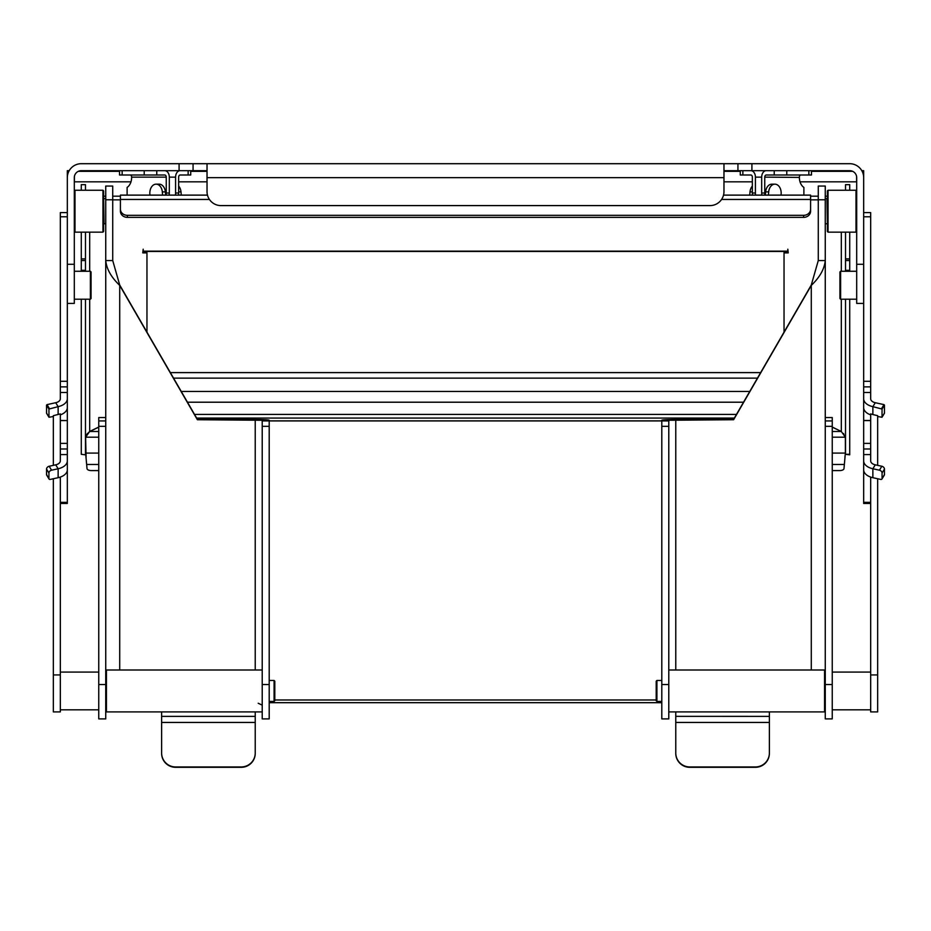 <?xml version="1.0" encoding="UTF-8"?>
<svg xmlns="http://www.w3.org/2000/svg" width="931" height="931" viewBox="0 0 931 931"><rect width="100%" height="100%" fill="white"/><g stroke="black" fill="none" stroke-linecap="round" stroke-linejoin="round"><path stroke-width="1.4" d="M788.231 252.627L784.042 252.615L784.042 332.146M143.188 252.615L143.188 251.149L787.812 251.149L787.812 252.615M143.188 251.149L143.188 249.217L142.769 252.871L146.958 252.871L142.769 252.627M787.812 251.149L787.812 249.217L788.231 252.871L784.042 252.871M146.958 252.871L146.958 332.146M849.712 454.305L845.523 454.305L849.712 454.828L849.712 299.212M845.523 190.238L845.523 184.652L849.712 184.652L849.712 190.238M849.712 232.145L849.712 271.27M845.523 454.305L845.523 299.212M845.523 271.27L845.523 258.888L849.712 258.888M845.523 232.145L845.523 258.888M81.288 454.305L85.477 454.828L81.288 454.305L81.288 299.212M81.288 271.27L81.288 258.888L85.477 258.888L85.477 271.27M81.288 232.145L81.288 258.888M81.288 190.238L81.288 184.652L85.477 184.652L85.477 190.238M85.477 232.145L85.477 258.888M85.477 299.212L85.477 454.305M98.756 427.143L89.772 431.495L98.756 431.495M841.228 431.402L832.244 427.143M103.644 196.185L105.738 196.185M112.721 196.185L120.413 196.185M810.587 196.185L818.279 196.185M825.262 196.185L827.356 196.185M832.244 427.05L841.321 431.495L841.321 299.212M810.587 199.851L818.279 199.851M112.721 199.851L120.413 199.851M89.772 431.402L98.756 427.05M832.244 431.495L841.321 431.495L845.383 437.198L845.383 453.083L843.986 468.537A4.19 2.037 -0 0 1 839.785 470.574L832.244 470.574M98.756 470.574L91.215 470.574A4.19 2.037 -0 0 1 87.014 468.537L85.617 453.083L98.756 453.083M86.071 457.144L85.617 437.198L98.756 437.198M832.244 453.083L845.383 453.083L844.929 457.144M803.604 215.329L803.604 217.365A6.982 6.11 -0 0 0 810.587 211.256L810.587 209.219A6.982 6.11 180 0 1 803.604 215.329L127.396 215.329A6.982 6.11 180 0 1 120.413 209.219L120.413 211.256A6.982 6.11 -0 0 0 127.396 217.365L127.396 215.329M803.604 217.365L127.396 217.365M810.587 209.219L810.587 195.126L723.527 195.126M207.473 195.126L120.413 195.126L120.413 209.219M85.745 437.011L86.944 434.207L89.679 431.495L85.617 437.198M86.932 435.161L87.433 433.52M85.617 437.617L85.477 439.223M841.321 431.495L845.243 437M845.383 437.628L845.523 439.223M844.068 435.161L843.567 433.52M269.199 702.684L661.801 702.684M734.373 418.066L196.627 418.066M661.801 420.859L269.199 420.859M274.796 699.972L656.204 699.972M668.784 420.94L661.801 420.94L661.801 718.895L668.784 718.895L668.784 420.265L733.616 419.73L811.285 285.386C819.769 277.31 824.424 269.036 825.262 260.552L825.262 186.049L818.279 186.049L818.279 260.552L811.285 285.026L733.616 419.369L675.766 419.532A13.977 0.733 0 0 0 661.801 420.265L661.801 420.94L269.199 420.928L269.199 718.895L262.216 718.895L262.216 420.265L197.384 419.73L119.715 285.386C111.231 277.31 106.576 269.036 105.738 260.552L105.738 420.94L98.756 420.94L98.756 718.895L105.738 718.895L105.738 420.94M825.262 417.554L825.262 718.895L832.244 718.895L832.244 417.554L825.262 417.554L832.244 417.554M818.279 260.552L825.262 260.552L825.262 419.171M755.402 767.307L755.402 766.946A13.977 13.953 -0 0 0 769.378 752.993L769.378 753.354A13.977 13.953 180 0 1 755.402 767.307L689.743 767.307A13.977 13.953 180 0 1 675.766 753.354L675.766 716.346L769.378 716.37L769.378 711.912M769.378 752.993L769.378 716.37M675.766 752.993A13.977 13.953 -0 0 0 689.743 766.946L689.743 767.307M755.402 766.946L689.743 766.946M675.766 711.912L675.766 716.37M811.285 285.026L811.285 669.994M105.738 199.781L105.738 186.049L112.721 186.049L112.721 199.781L105.738 199.781L105.738 260.552L112.721 260.552L119.715 285.026L197.384 419.369L255.234 419.532A13.977 0.733 180 0 1 269.199 420.265L269.199 420.94L262.216 420.94M175.598 767.307L175.598 766.946A13.977 13.953 180 0 1 161.622 752.993L161.622 753.354A13.977 13.953 0 0 0 175.598 767.307L241.257 767.307A13.977 13.953 0 0 0 255.234 753.354L255.234 752.993A13.977 13.953 180 0 1 241.257 766.946L241.257 767.307M161.622 752.993L161.622 711.912M175.598 766.946L241.257 766.946M255.234 752.993L255.234 711.912M112.721 199.781L112.721 260.552M119.715 285.026L119.715 669.994M258.19 703.242L262.216 705.151M870.671 477.079L870.671 711.912L877.654 711.912L877.654 478.743M877.654 465.337L877.654 415.68L872.871 414.551L872.871 406.661A13.977 8.391 180 0 1 863.677 398.771L863.677 407.603A13.977 8.391 0 0 0 870.671 414.865M870.671 420.591L863.677 420.591L863.677 443.377L870.671 443.377L870.671 413.888L872.871 414.551M877.654 416.529L882.018 417.251L882.064 409.058L872.871 406.661L875.268 402.716A6.982 4.201 180 0 1 870.671 398.771L870.671 212.594L863.677 212.594M870.671 443.377L870.671 460.88A6.982 4.201 180 0 0 875.268 464.825L881.82 466.256A2.793 2.095 31.2 0 1 884.45 469.061L882.064 473.006A2.793 2.095 -148.8 0 0 879.434 470.202L872.871 468.759A13.977 8.391 180 0 1 863.677 460.88L863.677 502.344L870.671 502.344M870.671 503.462L863.677 503.462L863.677 502.344M863.677 469.818L863.677 469.818A13.977 8.391 0 0 0 872.871 477.696L880.749 479.418A1.397 1.047 -148.8 0 0 882.064 478.592L882.064 473.006M863.677 443.377L863.677 460.88M863.677 403.693L863.677 420.486L870.671 420.486M863.677 398.771L863.677 381.279L870.671 381.279M861.803 170.676L863.677 170.676L863.677 264.288L856.695 264.288L856.695 303.401L863.677 303.401L863.677 381.279M882.064 417.1L884.287 413.422M881.599 408.569L883.996 404.624L875.268 402.716M883.996 404.624L884.45 405.113L882.064 409.058M884.45 413.155L884.45 405.113M882.064 478.592L884.45 474.647A1.397 1.047 31.2 0 1 883.996 475.392M884.45 474.647L884.45 469.061M856.695 303.401L863.677 303.401L863.677 264.288M761.837 195.126A9.938 7.029 -90 0 1 761.686 193.031L761.686 177.134L755.413 177.134L755.413 193.031A9.938 7.029 90 0 0 755.565 195.126M764.898 195.126A9.938 7.029 -90 0 1 764.747 193.031L764.747 177.134A2.13 1.501 90 0 1 766.248 175.005L786.776 175.005L786.776 170.676M811.46 170.676L811.46 175.005L786.776 175.005M764.747 177.134L799.368 177.414A10.997 7.774 90 0 0 803.884 187.41L803.884 195.126M799.368 177.134A2.13 1.501 90 0 1 800.881 175.005M766.248 170.676A6.459 4.562 -90 0 0 761.686 177.134M742.857 170.676L742.857 175.005L750.84 175.005A2.13 1.501 90 0 1 752.353 177.134L752.353 193.031A9.938 7.029 90 0 0 752.504 195.126M742.857 175.005L740.261 175.005L740.261 170.676M755.413 177.134A6.459 4.562 -90 0 0 750.84 170.676M175.435 195.126A9.938 7.029 -90 0 0 175.587 193.031L175.587 177.134L169.314 177.134L169.314 193.031A9.938 7.029 90 0 1 169.163 195.126M178.496 195.126A9.938 7.029 -90 0 0 178.647 193.031L178.647 177.134A2.13 1.501 -90 0 1 180.16 175.005L190.739 175.005L190.739 170.676M180.16 170.676A6.459 4.562 90 0 0 175.587 177.134M127.116 195.126L127.116 187.41A10.997 7.774 -90 0 0 131.632 177.414L131.632 177.134A2.13 1.501 90 0 0 130.119 175.005M156.769 170.676L156.769 175.005L164.752 175.005A2.13 1.501 -90 0 1 166.253 177.134L166.253 193.031A9.938 7.029 90 0 1 166.102 195.126M156.769 175.005L119.54 175.005L119.54 170.676M169.314 177.134A6.459 4.562 90 0 0 164.752 170.676M98.756 417.554L105.738 417.554L98.756 417.554L98.756 420.94M53.346 465.337L53.346 415.68L60.329 413.888L60.329 460.88A6.982 4.201 0 0 1 55.732 464.825L49.18 466.256A2.793 2.095 148.8 0 0 46.55 469.061L48.936 473.006A2.793 2.095 -31.2 0 1 51.566 470.202L58.129 468.759A13.977 8.391 0 0 0 67.323 460.88L67.323 502.344L60.329 502.344M53.346 478.743L53.346 711.912L60.329 711.912L60.329 477.079M53.346 416.529L48.982 417.251L48.936 409.058L58.129 406.661A13.977 8.391 0 0 0 67.323 398.771L67.323 407.603A13.977 8.391 180 0 1 60.329 414.865M179.089 170.676L193.066 170.676L193.066 163.693L179.089 163.693L179.089 170.676L81.288 170.676A6.982 6.982 0 0 0 74.305 177.658L74.305 264.288L67.323 264.288L67.323 381.279L60.329 381.279L60.329 386.877L67.323 386.877L67.323 381.279M67.323 398.771L67.323 386.877M67.323 407.603L67.323 420.591L60.329 420.486M60.329 420.591L67.323 420.591L67.323 460.88M60.329 503.462L67.323 503.462L67.323 502.344M49.401 408.569L47.004 404.624L55.732 402.716A6.982 4.201 0 0 0 60.329 398.771L60.329 386.877M67.323 212.594L60.329 212.594L60.329 381.279M48.936 417.1L46.713 413.422M46.55 413.155L46.55 405.113L48.936 409.058M67.323 469.818L67.323 469.818A13.977 8.391 180 0 1 58.129 477.696L50.251 479.418A1.397 1.047 -31.2 0 1 48.936 478.592L48.936 473.006M48.936 478.592L46.55 474.647A1.397 1.047 148.8 0 0 47.004 475.392M46.55 474.647L46.55 469.061M67.323 264.288L67.323 177.658A13.977 13.977 0 0 1 81.288 163.693L179.089 163.693M69.197 170.676L67.323 170.676L67.323 177.658M74.305 271.27L90.377 271.27L90.377 299.212L74.305 299.212M90.377 299.212L91.075 298.514L91.075 271.968L90.377 271.27M856.695 271.27L840.623 271.27L840.623 299.212L856.695 299.212M840.623 271.27L839.925 271.968L839.925 298.514L840.623 299.212M856.695 264.288L856.695 177.658A6.982 6.982 0 0 0 849.712 170.676L751.911 170.676L751.911 163.693L737.934 163.693L737.934 170.676L751.911 170.676M74.305 303.401L67.323 303.401L74.305 303.401L74.305 264.288M207.031 170.676L193.066 170.676L193.066 163.693L737.934 163.693L737.934 170.676L723.969 170.676M863.677 177.658A13.977 13.977 0 0 0 849.712 163.693L751.911 163.693M207.031 177.658L207.031 163.693L723.969 163.693L723.969 191.635A13.977 13.977 0 0 1 709.992 205.6L221.008 205.6A13.977 13.977 0 0 1 207.031 191.635L207.031 177.658L723.969 177.658M75.388 164.996L74.399 165.509M78.344 171.327L119.54 171.327M74.399 176.494L74.399 181.836L130.98 181.836M178.647 181.836L207.031 181.836M723.969 181.836L752.353 181.836M800.02 181.836L856.601 181.836L856.601 176.494M849.712 170.676L849.712 171.327L852.656 171.327M855.612 164.996L856.601 165.509M81.288 170.676L81.288 171.327M105.738 223.766L104.063 223.766L103.644 198.198M103.644 231.447L103.644 190.936L102.945 190.238L102.945 232.145L103.644 231.447M102.945 190.238L75.004 190.238L74.305 190.936M74.305 231.447L75.004 232.145L75.004 190.238M827.356 190.936L827.356 231.447L828.055 232.145L828.055 190.238L827.356 190.936M856.695 190.936L855.996 190.238L855.996 232.145L828.055 232.145M262.216 669.994L106.437 669.994L106.437 711.912L262.216 711.912M274.098 701.439L274.796 700.74L274.796 681.178L274.098 680.48L274.098 701.439L269.199 701.439M181.289 195.126L180.986 191.879A8.868 6.273 -90 0 0 178.647 186.072M162.611 195.126L162.32 191.879L165.381 191.879L165.671 195.126M149.961 195.126L149.879 194.183A8.868 6.273 90 0 1 156.094 184.163A8.868 6.273 90 0 1 162.32 191.879M165.381 191.879A8.868 6.273 -90 0 0 159.154 184.163L156.094 184.163M781.039 195.126L781.121 194.183A8.868 6.273 -90 0 0 774.906 184.163L771.846 184.163A8.868 6.273 90 0 0 765.619 191.879L765.329 195.126M768.389 195.126L768.68 191.879A8.868 6.273 -90 0 1 774.906 184.163M749.711 195.126L750.014 191.879L752.353 191.879M752.353 186.072A8.868 6.273 90 0 0 750.014 191.879M668.784 711.912L824.563 711.912L824.563 669.994L668.784 669.994M656.902 680.48L656.204 681.178L656.204 700.74L656.902 701.439L656.902 680.48L661.801 680.48M787.812 251.475L143.188 251.475M170.35 372.609L760.65 372.609M757.45 378.137L173.55 378.137M181.242 391.462L749.758 391.462M743.543 402.204L187.457 402.204M841.321 232.145L841.321 271.27M89.679 431.449L89.679 299.212M89.679 271.27L89.679 232.145M843.986 464.476L832.244 464.476M98.756 464.476L87.014 464.476M120.413 199.443L209.417 199.443M721.583 199.443L810.587 199.443M832.244 437.198L845.383 437.198M81.288 270.327L85.477 270.327M81.288 260.529L85.477 260.529M849.712 270.327L845.523 270.327M849.712 260.529L845.523 260.529M736.491 414.411L194.509 414.411L736.491 414.4M675.766 419.893L675.766 669.994M675.766 722.444L769.378 722.444M818.279 199.781L825.262 199.781M661.801 426.317L668.784 426.317M661.801 684.553L668.784 684.553M255.234 419.893L255.234 669.994M255.234 722.444L161.622 722.444M269.199 684.553L262.216 684.553M269.199 426.317L262.216 426.317M877.654 674.94L870.671 674.94M870.671 392.486L863.677 392.486M870.671 386.877L863.677 386.877M863.677 216.795L870.671 216.795M879.434 470.202L881.82 466.256M872.871 477.696L872.871 468.759L875.268 464.825M863.677 454.584L870.671 454.584M863.677 448.986L870.671 448.986M774.231 175.005L774.231 170.676M761.686 193.031L764.747 193.031M808.853 170.676L808.853 175.005M755.413 193.031L752.353 193.031M188.143 175.005L188.143 170.676M175.587 193.031L178.647 193.031M131.632 177.134L166.253 177.134M169.314 193.031L166.253 193.031M122.147 175.005L122.147 170.676M144.224 170.676L144.224 175.005M98.756 426.317L105.738 426.317M98.756 684.553L105.738 684.553M60.329 674.94L53.346 674.94M58.129 414.551L58.129 406.661L55.732 402.716M67.323 443.377L60.329 443.377M60.329 392.486L67.323 392.486M67.323 216.795L60.329 216.795M51.566 470.202L49.18 466.256M58.129 477.696L58.129 468.759L55.732 464.825M67.323 454.584L60.329 454.584M67.323 448.986L60.329 448.986M190.739 171.327L207.031 171.327M723.969 171.327L740.261 171.327M811.46 171.327L849.712 171.327M825.262 198.617L826.937 198.617L827.356 224.185M180.986 191.879L178.647 191.879M768.68 191.879L765.619 191.879M832.244 420.94L825.262 420.94M825.262 426.317L832.244 426.317M825.262 684.553L832.244 684.553M788.231 252.615L784.042 252.615M146.958 252.615L142.769 252.615M161.622 716.37L255.234 716.37M882.018 417.251L884.403 413.317M881.948 479.023L884.334 475.089M105.738 709.818L106.437 709.818M105.738 672.089L106.437 672.089M46.597 413.317L48.982 417.251M46.666 475.089L49.052 479.023M105.738 198.617L104.063 198.617M75.004 232.145L102.945 232.145M825.262 223.766L826.937 223.766M855.996 190.238L828.055 190.238M856.695 231.447L855.996 232.145M274.098 680.48L269.199 680.48M60.329 709.818L98.756 709.818M60.329 672.089L98.756 672.089M870.671 672.089L832.244 672.089M870.671 709.818L832.244 709.818M825.262 672.089L824.563 672.089M825.262 709.818L824.563 709.818M656.902 701.439L661.801 701.439"/></g></svg>
